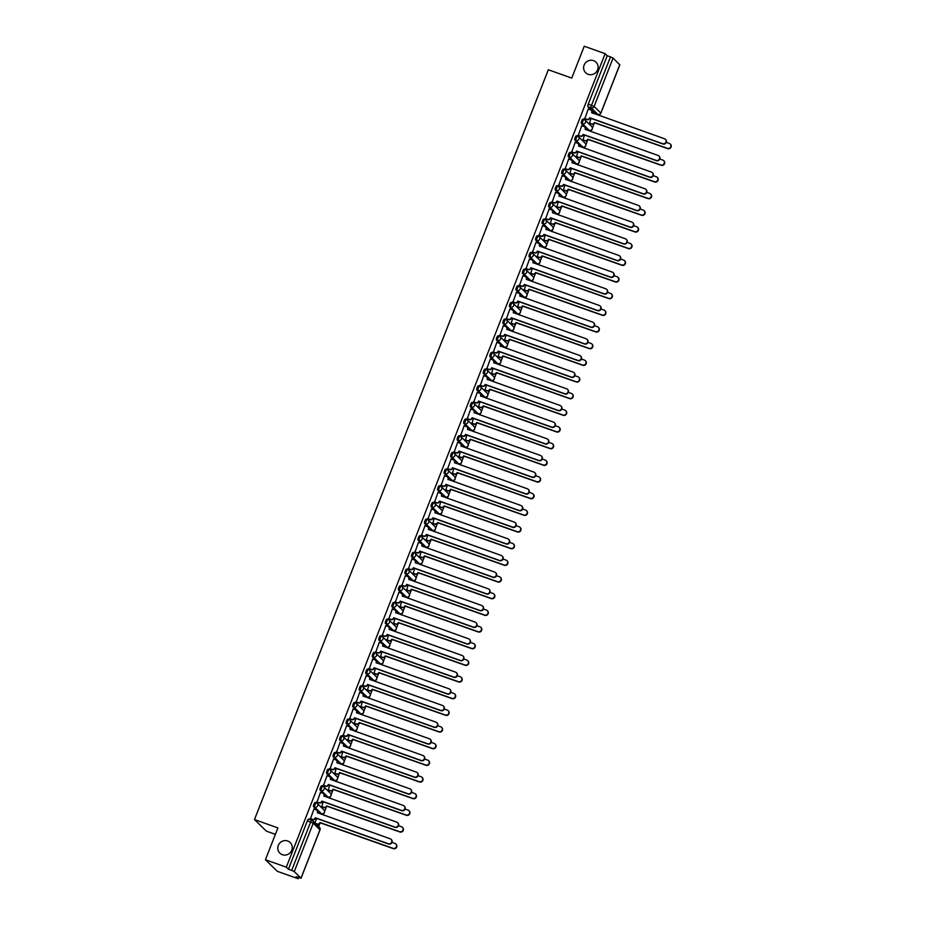 <?xml version="1.0" encoding="UTF-8"?>
<svg xmlns="http://www.w3.org/2000/svg" width="925" height="925" viewBox="0 0 925 925"><rect width="100%" height="100%" fill="white"/><g stroke="black" fill="none" stroke-linecap="round" stroke-linejoin="round"><path stroke-width="1.39" d="M287.721 841.01A7.388 7.076 134.2 0 1 291.063 851.601A7.388 7.076 134.2 0 1 279.882 853.151A7.388 7.076 134.2 0 1 287.721 841.01M593.549 60.645A7.388 7.076 134.2 0 1 596.891 71.225A7.388 7.076 134.2 0 1 585.71 72.786A7.388 7.076 134.2 0 1 593.549 60.645M316.257 802.842L315.24 802.484A2.312 0.613 109.6 0 0 315.182 802.449A2.312 0.613 109.6 0 0 313.922 804.16A2.312 0.613 109.6 0 0 313.563 806.762L314.72 807.167A2.312 0.613 -70.4 0 1 315.078 804.565A2.312 0.613 -70.4 0 1 316.327 802.854A2.312 0.613 -70.4 0 1 316.396 802.9A2.312 2.208 134.2 0 1 317.657 805.779A2.312 2.208 -45.8 0 1 314.72 807.167L321.461 813.722A2.312 2.208 -45.8 0 0 323.9 809.93A2.312 2.312 0 0 1 321.518 813.757A2.312 0.613 -70.4 0 1 321.461 813.722L313.563 806.762M322.79 786.181L321.773 785.822A2.312 0.613 109.6 0 0 321.703 785.776A2.312 0.613 109.6 0 0 320.455 787.487A2.312 0.613 109.6 0 0 320.096 790.089L321.252 790.505A2.312 0.613 -70.4 0 1 321.611 787.903A2.312 0.613 -70.4 0 1 322.86 786.192A2.312 0.613 -70.4 0 1 322.929 786.227A2.312 2.208 134.2 0 1 324.189 789.118A2.312 2.208 -45.8 0 1 321.252 790.505L327.982 797.049A2.312 2.208 -45.8 0 0 330.433 793.257A2.312 2.312 0 0 1 328.051 797.096A2.312 0.613 -70.4 0 1 327.982 797.049L320.096 790.089M329.323 769.507L328.306 769.149A2.312 0.613 109.6 0 0 328.236 769.114A2.312 0.613 109.6 0 0 326.988 770.826A2.312 0.613 109.6 0 0 326.629 773.427L327.785 773.832A2.312 0.613 -70.4 0 1 328.144 771.23A2.312 0.613 -70.4 0 1 329.392 769.519A2.312 0.613 -70.4 0 1 329.462 769.565A2.312 2.208 134.2 0 1 330.722 772.444A2.312 2.208 -45.8 0 1 327.785 773.832L334.515 780.388A2.312 2.208 -45.8 0 0 336.966 776.595A2.312 2.312 0 0 1 334.584 780.423A2.312 0.613 -70.4 0 1 334.515 780.388L326.629 773.427M335.856 752.846L334.838 752.487A2.312 0.613 109.6 0 0 334.769 752.441A2.312 0.613 109.6 0 0 333.52 754.153A2.312 0.613 109.6 0 0 333.162 756.754L334.318 757.17A2.312 0.613 -70.4 0 1 334.677 754.569A2.312 0.613 -70.4 0 1 335.925 752.857A2.312 0.613 -70.4 0 1 335.995 752.892A2.312 2.208 134.2 0 1 337.255 755.783A2.312 2.208 -45.8 0 1 334.318 757.17L341.047 763.715A2.312 2.208 -45.8 0 0 343.499 759.922A2.312 2.312 0 0 1 341.117 763.761A2.312 0.613 -70.4 0 1 341.047 763.715L333.162 756.754M342.389 736.173L341.371 735.814A2.312 0.613 109.6 0 0 341.302 735.78A2.312 0.613 109.6 0 0 340.053 737.491A2.312 0.613 109.6 0 0 339.695 740.093L340.851 740.497A2.312 0.613 -70.4 0 1 341.209 737.896A2.312 0.613 -70.4 0 1 342.458 736.184A2.312 0.613 -70.4 0 1 342.528 736.231A2.312 2.208 134.2 0 1 343.788 739.11A2.312 2.208 -45.8 0 1 340.851 740.497L347.58 747.053A2.312 2.208 -45.8 0 0 350.032 743.261A2.312 2.312 0 0 1 347.65 747.088A2.312 0.613 -70.4 0 1 347.58 747.053L339.695 740.093M348.922 719.511L347.904 719.153A2.312 0.613 109.6 0 0 347.835 719.107A2.312 0.613 109.6 0 0 346.586 720.818A2.312 0.613 109.6 0 0 346.228 723.419L347.384 723.836A2.312 0.613 -70.4 0 1 347.742 721.234A2.312 0.613 -70.4 0 1 348.991 719.523A2.312 0.613 -70.4 0 1 349.049 719.558A2.312 2.208 134.2 0 1 350.321 722.448A2.312 2.208 -45.8 0 1 347.384 723.836L354.113 730.38A2.312 2.208 -45.8 0 0 356.564 726.587A2.312 2.312 0 0 1 354.183 730.426A2.312 0.613 -70.4 0 1 354.113 730.38L346.228 723.419M355.454 702.838L354.425 702.48A2.312 0.613 109.6 0 0 354.368 702.445A2.312 0.613 109.6 0 0 353.119 704.156A2.312 0.613 109.6 0 0 352.76 706.758L353.917 707.163A2.312 0.613 -70.4 0 1 354.275 704.561A2.312 0.613 -70.4 0 1 355.524 702.85A2.312 0.613 -70.4 0 1 355.582 702.896A2.312 2.208 134.2 0 1 356.853 705.775A2.312 2.208 -45.8 0 1 353.917 707.163L360.646 713.718A2.312 2.208 -45.8 0 0 363.097 709.926A2.312 2.312 0 0 1 360.704 713.753A2.312 0.613 -70.4 0 1 360.646 713.718L352.76 706.758M361.976 686.177L360.958 685.818A2.312 0.613 109.6 0 0 360.9 685.772A2.312 0.613 109.6 0 0 359.652 687.483A2.312 0.613 109.6 0 0 359.293 690.085L360.438 690.501A2.312 0.613 -70.4 0 1 360.808 687.899A2.312 0.613 -70.4 0 1 362.057 686.188A2.312 0.613 -70.4 0 1 362.114 686.223A2.312 2.208 134.2 0 1 363.386 689.113A2.312 2.208 -45.8 0 1 360.438 690.501L367.179 697.045A2.312 2.208 -45.8 0 0 369.63 693.253A2.312 2.312 0 0 1 367.237 697.092A2.312 0.613 -70.4 0 1 367.179 697.045L359.293 690.085M368.508 669.503L367.491 669.145A2.312 0.613 109.6 0 0 367.433 669.11A2.312 0.613 109.6 0 0 366.184 670.822A2.312 0.613 109.6 0 0 365.814 673.423L366.971 673.828A2.312 0.613 -70.4 0 1 367.341 671.226A2.312 0.613 -70.4 0 1 368.589 669.515A2.312 0.613 -70.4 0 1 368.647 669.561A2.312 2.208 134.2 0 1 369.908 672.44A2.312 2.208 -45.8 0 1 366.971 673.828L373.712 680.384A2.312 2.208 -45.8 0 0 376.163 676.591A2.312 2.312 0 0 1 373.769 680.418A2.312 0.613 -70.4 0 1 373.712 680.384L365.814 673.423M375.041 652.842L374.024 652.483A2.312 0.613 109.6 0 0 373.966 652.437A2.312 0.613 109.6 0 0 372.717 654.148A2.312 0.613 109.6 0 0 372.347 656.75L373.503 657.166A2.312 0.613 -70.4 0 1 373.873 654.565A2.312 0.613 -70.4 0 1 375.122 652.853A2.312 0.613 -70.4 0 1 375.18 652.888A2.312 2.208 134.2 0 1 376.44 655.779A2.312 2.208 -45.8 0 1 373.503 657.166L380.244 663.711A2.312 2.208 -45.8 0 0 382.696 659.918A2.312 2.312 0 0 1 380.302 663.757A2.312 0.613 -70.4 0 1 380.244 663.711L372.347 656.75M381.574 636.169L380.557 635.81A2.312 0.613 109.6 0 0 380.499 635.776A2.312 0.613 109.6 0 0 379.25 637.487A2.312 0.613 109.6 0 0 378.88 640.088L380.036 640.493A2.312 0.613 -70.4 0 1 380.395 637.892A2.312 0.613 -70.4 0 1 381.655 636.18A2.312 0.613 -70.4 0 1 381.713 636.227A2.312 2.208 134.2 0 1 382.973 639.106A2.312 2.208 -45.8 0 1 380.036 640.493L386.777 647.049A2.312 2.208 -45.8 0 0 389.217 643.257A2.312 2.312 0 0 1 386.835 647.084A2.312 0.613 -70.4 0 1 386.777 647.049L378.88 640.088M388.107 619.507L387.089 619.149A2.312 0.613 109.6 0 0 387.032 619.103A2.312 0.613 109.6 0 0 385.771 620.814A2.312 0.613 109.6 0 0 385.413 623.415L386.569 623.832A2.312 0.613 -70.4 0 1 386.928 621.23A2.312 0.613 -70.4 0 1 388.188 619.519A2.312 0.613 -70.4 0 1 388.246 619.553A2.312 2.208 134.2 0 1 389.506 622.444A2.312 2.208 -45.8 0 1 386.569 623.832L393.31 630.376A2.312 2.208 -45.8 0 0 395.75 626.583A2.312 2.312 0 0 1 393.368 630.422A2.312 0.613 -70.4 0 1 393.31 630.376L385.413 623.415M394.64 602.834L393.622 602.476A2.312 0.613 109.6 0 0 393.564 602.441A2.312 0.613 109.6 0 0 392.304 604.152A2.312 0.613 109.6 0 0 391.946 606.754L393.102 607.158A2.312 0.613 -70.4 0 1 393.46 604.557A2.312 0.613 -70.4 0 1 394.709 602.846A2.312 0.613 -70.4 0 1 394.778 602.892A2.312 2.208 134.2 0 1 396.039 605.771A2.312 2.208 -45.8 0 1 393.102 607.158L399.843 613.714A2.312 2.208 -45.8 0 0 402.283 609.922A2.312 2.312 0 0 1 399.901 613.749A2.312 0.613 -70.4 0 1 399.843 613.714L391.946 606.754M401.172 586.173L400.155 585.814A2.312 0.613 109.6 0 0 400.086 585.768A2.312 0.613 109.6 0 0 398.837 587.479A2.312 0.613 109.6 0 0 398.478 590.081L399.635 590.497A2.312 0.613 -70.4 0 1 399.993 587.895A2.312 0.613 -70.4 0 1 401.242 586.184A2.312 0.613 -70.4 0 1 401.311 586.219A2.312 2.208 134.2 0 1 402.572 589.109A2.312 2.208 -45.8 0 1 399.635 590.497L406.364 597.041A2.312 2.208 -45.8 0 0 408.815 593.249A2.312 2.312 0 0 1 406.433 597.087A2.312 0.613 -70.4 0 1 406.364 597.041L398.478 590.081M407.705 569.499L406.688 569.141A2.312 0.613 109.6 0 0 406.618 569.106A2.312 0.613 109.6 0 0 405.37 570.817A2.312 0.613 109.6 0 0 405.011 573.419L406.167 573.824A2.312 0.613 -70.4 0 1 406.526 571.222A2.312 0.613 -70.4 0 1 407.775 569.511A2.312 0.613 -70.4 0 1 407.844 569.557A2.312 2.208 134.2 0 1 409.104 572.436A2.312 2.208 -45.8 0 1 406.167 573.824L412.897 580.38A2.312 2.208 -45.8 0 0 415.348 576.587A2.312 2.312 0 0 1 412.966 580.414A2.312 0.613 -70.4 0 1 412.897 580.38L405.011 573.419M414.238 552.838L413.221 552.479A2.312 0.613 109.6 0 0 413.151 552.433A2.312 0.613 109.6 0 0 411.903 554.144A2.312 0.613 109.6 0 0 411.544 556.746L412.7 557.162A2.312 0.613 -70.4 0 1 413.059 554.561A2.312 0.613 -70.4 0 1 414.308 552.849A2.312 0.613 -70.4 0 1 414.377 552.884A2.312 2.208 134.2 0 1 415.637 555.775A2.312 2.208 -45.8 0 1 412.7 557.162L419.43 563.707A2.312 2.208 -45.8 0 0 421.881 559.914A2.312 2.312 0 0 1 419.499 563.753A2.312 0.613 -70.4 0 1 419.43 563.707L411.544 556.746M420.771 536.165L419.753 535.806A2.312 0.613 109.6 0 0 419.684 535.772A2.312 0.613 109.6 0 0 418.435 537.483A2.312 0.613 109.6 0 0 418.077 540.084L419.233 540.489A2.312 0.613 -70.4 0 1 419.592 537.887A2.312 0.613 -70.4 0 1 420.84 536.176A2.312 0.613 -70.4 0 1 420.91 536.222A2.312 2.208 134.2 0 1 422.17 539.102A2.312 2.208 -45.8 0 1 419.233 540.489L425.962 547.045A2.312 2.208 -45.8 0 0 428.414 543.252A2.312 2.312 0 0 1 426.032 547.08A2.312 0.613 -70.4 0 1 425.962 547.045L418.077 540.084M427.304 519.503L426.286 519.145A2.312 0.613 109.6 0 0 426.217 519.098A2.312 0.613 109.6 0 0 424.968 520.81A2.312 0.613 109.6 0 0 424.61 523.411L425.766 523.827A2.312 0.613 -70.4 0 1 426.124 521.226A2.312 0.613 -70.4 0 1 427.373 519.515A2.312 0.613 -70.4 0 1 427.431 519.549A2.312 2.208 134.2 0 1 428.703 522.44A2.312 2.208 -45.8 0 1 425.766 523.827L432.495 530.372A2.312 2.208 -45.8 0 0 434.947 526.579A2.312 2.312 0 0 1 432.565 530.418A2.312 0.613 -70.4 0 1 432.495 530.372L424.61 523.411M433.837 502.83L432.808 502.472A2.312 0.613 109.6 0 0 432.75 502.437A2.312 0.613 109.6 0 0 431.501 504.148A2.312 0.613 109.6 0 0 431.142 506.75L432.299 507.154A2.312 0.613 -70.4 0 1 432.657 504.553A2.312 0.613 -70.4 0 1 433.906 502.842A2.312 0.613 -70.4 0 1 433.964 502.888A2.312 2.208 134.2 0 1 435.236 505.767A2.312 2.208 -45.8 0 1 432.299 507.154L439.028 513.71A2.312 2.208 -45.8 0 0 441.479 509.918A2.312 2.312 0 0 1 439.086 513.745A2.312 0.613 -70.4 0 1 439.028 513.71L431.142 506.75M440.358 486.168L439.34 485.81A2.312 0.613 109.6 0 0 439.283 485.764A2.312 0.613 109.6 0 0 438.034 487.475A2.312 0.613 109.6 0 0 437.675 490.077L438.82 490.493A2.312 0.613 -70.4 0 1 439.19 487.891A2.312 0.613 -70.4 0 1 440.439 486.18A2.312 0.613 -70.4 0 1 440.497 486.215A2.312 2.208 134.2 0 1 441.768 489.105A2.312 2.208 -45.8 0 1 438.82 490.493L445.561 497.037A2.312 2.208 -45.8 0 0 448.012 493.245A2.312 2.312 0 0 1 445.619 497.083A2.312 0.613 -70.4 0 1 445.561 497.037L437.675 490.077M446.891 469.495L445.873 469.137A2.312 0.613 109.6 0 0 445.815 469.102A2.312 0.613 109.6 0 0 444.567 470.813A2.312 0.613 109.6 0 0 444.197 473.415L445.353 473.82A2.312 0.613 -70.4 0 1 445.723 471.218A2.312 0.613 -70.4 0 1 446.972 469.507A2.312 0.613 -70.4 0 1 447.029 469.553A2.312 2.208 134.2 0 1 448.29 472.432A2.312 2.208 -45.8 0 1 445.353 473.82L452.094 480.376A2.312 2.208 -45.8 0 0 454.545 476.583A2.312 2.312 0 0 1 452.152 480.41A2.312 0.613 -70.4 0 1 452.094 480.376L444.197 473.415M453.423 452.834L452.406 452.475A2.312 0.613 109.6 0 0 452.348 452.429A2.312 0.613 109.6 0 0 451.099 454.14A2.312 0.613 109.6 0 0 450.729 456.742L451.886 457.158A2.312 0.613 -70.4 0 1 452.256 454.557A2.312 0.613 -70.4 0 1 453.504 452.845A2.312 0.613 -70.4 0 1 453.562 452.88A2.312 2.208 134.2 0 1 454.822 455.771A2.312 2.208 -45.8 0 1 451.886 457.158L458.627 463.703A2.312 2.208 -45.8 0 0 461.078 459.91A2.312 2.312 0 0 1 458.684 463.749A2.312 0.613 -70.4 0 1 458.627 463.703L450.729 456.742M459.956 436.161L458.939 435.802A2.312 0.613 109.6 0 0 458.881 435.767A2.312 0.613 109.6 0 0 457.632 437.479A2.312 0.613 109.6 0 0 457.262 440.08L458.418 440.485A2.312 0.613 -70.4 0 1 458.777 437.883A2.312 0.613 -70.4 0 1 460.037 436.172A2.312 0.613 -70.4 0 1 460.095 436.218A2.312 2.208 134.2 0 1 461.355 439.097A2.312 2.208 -45.8 0 1 458.418 440.485L465.159 447.041A2.312 2.208 -45.8 0 0 467.599 443.248A2.312 2.312 0 0 1 465.217 447.076A2.312 0.613 -70.4 0 1 465.159 447.041L457.262 440.08M466.489 419.499L465.472 419.141A2.312 0.613 109.6 0 0 465.414 419.094A2.312 0.613 109.6 0 0 464.153 420.806A2.312 0.613 109.6 0 0 463.795 423.407L464.951 423.823A2.312 0.613 -70.4 0 1 465.31 421.222A2.312 0.613 -70.4 0 1 466.57 419.511A2.312 0.613 -70.4 0 1 466.628 419.545A2.312 2.208 134.2 0 1 467.888 422.436A2.312 2.208 -45.8 0 1 464.951 423.823L471.692 430.368A2.312 2.208 -45.8 0 0 474.132 426.575A2.312 2.312 0 0 1 471.75 430.414A2.312 0.613 -70.4 0 1 471.692 430.368L463.795 423.407M473.022 402.826L472.004 402.467A2.312 0.613 109.6 0 0 471.947 402.433A2.312 0.613 109.6 0 0 470.686 404.144A2.312 0.613 109.6 0 0 470.328 406.746L471.484 407.15A2.312 0.613 -70.4 0 1 471.842 404.549A2.312 0.613 -70.4 0 1 473.091 402.837A2.312 0.613 -70.4 0 1 473.161 402.884A2.312 2.208 134.2 0 1 474.421 405.763A2.312 2.208 -45.8 0 1 471.484 407.15L478.225 413.706A2.312 2.208 -45.8 0 0 480.665 409.914A2.312 2.312 0 0 1 478.283 413.741A2.312 0.613 -70.4 0 1 478.225 413.706L470.328 406.746M479.555 386.164L478.537 385.806A2.312 0.613 109.6 0 0 478.468 385.76A2.312 0.613 109.6 0 0 477.219 387.471A2.312 0.613 109.6 0 0 476.861 390.072L478.017 390.489A2.312 0.613 -70.4 0 1 478.375 387.887A2.312 0.613 -70.4 0 1 479.624 386.176A2.312 0.613 -70.4 0 1 479.693 386.211A2.312 2.208 134.2 0 1 480.954 389.101A2.312 2.208 -45.8 0 1 478.017 390.489L484.746 397.033A2.312 2.208 -45.8 0 0 487.197 393.241A2.312 2.312 0 0 1 484.816 397.079A2.312 0.613 -70.4 0 1 484.746 397.033L476.861 390.072M486.087 369.491L485.07 369.133A2.312 0.613 109.6 0 0 485.001 369.098A2.312 0.613 109.6 0 0 483.752 370.809A2.312 0.613 109.6 0 0 483.393 373.411L484.55 373.816A2.312 0.613 -70.4 0 1 484.908 371.214A2.312 0.613 -70.4 0 1 486.157 369.503A2.312 0.613 -70.4 0 1 486.226 369.549A2.312 2.208 134.2 0 1 487.487 372.428A2.312 2.208 -45.8 0 1 484.55 373.816L491.279 380.372A2.312 2.208 -45.8 0 0 493.73 376.579A2.312 2.312 0 0 1 491.348 380.406A2.312 0.613 -70.4 0 1 491.279 380.372L483.393 373.411M492.62 352.83L491.603 352.471A2.312 0.613 109.6 0 0 491.533 352.425A2.312 0.613 109.6 0 0 490.285 354.136A2.312 0.613 109.6 0 0 489.926 356.738L491.083 357.154A2.312 0.613 -70.4 0 1 491.441 354.553A2.312 0.613 -70.4 0 1 492.69 352.841A2.312 0.613 -70.4 0 1 492.759 352.876A2.312 2.208 134.2 0 1 494.019 355.767A2.312 2.208 -45.8 0 1 491.083 357.154L497.812 363.698A2.312 2.208 -45.8 0 0 500.263 359.906A2.312 2.312 0 0 1 497.881 363.745A2.312 0.613 -70.4 0 1 497.812 363.698L489.926 356.738M499.153 336.157L498.136 335.798A2.312 0.613 109.6 0 0 498.066 335.763A2.312 0.613 109.6 0 0 496.817 337.475A2.312 0.613 109.6 0 0 496.459 340.076L497.615 340.481A2.312 0.613 -70.4 0 1 497.974 337.879A2.312 0.613 -70.4 0 1 499.222 336.168A2.312 0.613 -70.4 0 1 499.292 336.214A2.312 2.208 134.2 0 1 500.552 339.093A2.312 2.208 -45.8 0 1 497.615 340.481L504.345 347.037A2.312 2.208 -45.8 0 0 506.796 343.244A2.312 2.312 0 0 1 504.414 347.072A2.312 0.613 -70.4 0 1 504.345 347.037L496.459 340.076M505.686 319.495L504.668 319.137A2.312 0.613 109.6 0 0 504.599 319.09A2.312 0.613 109.6 0 0 503.35 320.802A2.312 0.613 109.6 0 0 502.992 323.403L504.148 323.819A2.312 0.613 -70.4 0 1 504.507 321.218A2.312 0.613 -70.4 0 1 505.755 319.507A2.312 0.613 -70.4 0 1 505.813 319.541A2.312 2.208 134.2 0 1 507.085 322.432A2.312 2.208 -45.8 0 1 504.148 323.819L510.877 330.364A2.312 2.208 -45.8 0 0 513.329 326.571A2.312 2.312 0 0 1 510.947 330.41A2.312 0.613 -70.4 0 1 510.877 330.364L502.992 323.403M512.219 302.822L511.19 302.463A2.312 0.613 109.6 0 0 511.132 302.429A2.312 0.613 109.6 0 0 509.883 304.14A2.312 0.613 109.6 0 0 509.525 306.742L510.681 307.146A2.312 0.613 -70.4 0 1 511.039 304.545A2.312 0.613 -70.4 0 1 512.288 302.833A2.312 0.613 -70.4 0 1 512.346 302.88A2.312 2.208 134.2 0 1 513.618 305.759A2.312 2.208 -45.8 0 1 510.681 307.146L517.41 313.702A2.312 2.208 -45.8 0 0 519.862 309.91A2.312 2.312 0 0 1 517.468 313.737A2.312 0.613 -70.4 0 1 517.41 313.702L509.525 306.742M518.74 286.16L517.722 285.802A2.312 0.613 109.6 0 0 517.665 285.756A2.312 0.613 109.6 0 0 516.416 287.467A2.312 0.613 109.6 0 0 516.058 290.068L517.202 290.485A2.312 0.613 -70.4 0 1 517.572 287.883A2.312 0.613 -70.4 0 1 518.821 286.172A2.312 0.613 -70.4 0 1 518.879 286.207A2.312 2.208 134.2 0 1 520.151 289.097A2.312 2.208 -45.8 0 1 517.202 290.485L523.943 297.029A2.312 2.208 -45.8 0 0 526.394 293.237A2.312 2.312 0 0 1 524.001 297.075A2.312 0.613 -70.4 0 1 523.943 297.029L516.058 290.068M525.273 269.487L524.255 269.129A2.312 0.613 109.6 0 0 524.197 269.094A2.312 0.613 109.6 0 0 522.949 270.805A2.312 0.613 109.6 0 0 522.579 273.407L523.735 273.812A2.312 0.613 -70.4 0 1 524.105 271.21A2.312 0.613 -70.4 0 1 525.354 269.499A2.312 0.613 -70.4 0 1 525.412 269.545A2.312 2.208 134.2 0 1 526.672 272.424A2.312 2.208 -45.8 0 1 523.735 273.812L530.476 280.368A2.312 2.208 -45.8 0 0 532.927 276.575A2.312 2.312 0 0 1 530.534 280.402A2.312 0.613 -70.4 0 1 530.476 280.368L522.579 273.407M531.806 252.826L530.788 252.467A2.312 0.613 109.6 0 0 530.73 252.421A2.312 0.613 109.6 0 0 529.482 254.132A2.312 0.613 109.6 0 0 529.112 256.734L530.268 257.15A2.312 0.613 -70.4 0 1 530.638 254.548A2.312 0.613 -70.4 0 1 531.887 252.837A2.312 0.613 -70.4 0 1 531.944 252.872A2.312 2.208 134.2 0 1 533.205 255.762A2.312 2.208 -45.8 0 1 530.268 257.15L537.009 263.694A2.312 2.208 -45.8 0 0 539.46 259.902A2.312 2.312 0 0 1 537.067 263.741A2.312 0.613 -70.4 0 1 537.009 263.694L529.112 256.734M538.338 236.164L537.321 235.794A2.312 0.613 109.6 0 0 537.263 235.759A2.312 0.613 109.6 0 0 536.014 237.471A2.312 0.613 109.6 0 0 535.644 240.072L536.801 240.477A2.312 0.613 -70.4 0 1 537.159 237.875A2.312 0.613 -70.4 0 1 538.419 236.164A2.312 0.613 -70.4 0 1 538.477 236.21A2.312 2.208 134.2 0 1 539.738 239.089A2.312 2.208 -45.8 0 1 536.801 240.477L543.542 247.033A2.312 2.208 -45.8 0 0 545.981 243.24A2.312 2.312 0 0 1 543.599 247.067A2.312 0.613 -70.4 0 1 543.542 247.033L535.644 240.072M544.871 219.491L543.854 219.133A2.312 0.613 109.6 0 0 543.796 219.086A2.312 0.613 109.6 0 0 542.536 220.798A2.312 0.613 109.6 0 0 542.177 223.399L543.333 223.815A2.312 0.613 -70.4 0 1 543.692 221.214A2.312 0.613 -70.4 0 1 544.952 219.502A2.312 0.613 -70.4 0 1 545.01 219.537A2.312 2.208 134.2 0 1 546.27 222.428A2.312 2.208 -45.8 0 1 543.333 223.815L550.074 230.36A2.312 2.208 -45.8 0 0 552.514 226.567A2.312 2.312 0 0 1 550.132 230.406A2.312 0.613 -70.4 0 1 550.074 230.36L542.177 223.399M551.404 202.829L550.387 202.459A2.312 0.613 109.6 0 0 550.329 202.425A2.312 0.613 109.6 0 0 549.068 204.136A2.312 0.613 109.6 0 0 548.71 206.738L549.866 207.142A2.312 0.613 -70.4 0 1 550.225 204.541A2.312 0.613 -70.4 0 1 551.473 202.829A2.312 0.613 -70.4 0 1 551.543 202.876A2.312 2.208 134.2 0 1 552.803 205.755A2.312 2.208 -45.8 0 1 549.866 207.142L556.607 213.698A2.312 2.208 -45.8 0 0 559.047 209.906A2.312 2.312 0 0 1 556.665 213.733A2.312 0.613 -70.4 0 1 556.607 213.698L548.71 206.738M557.937 186.156L556.919 185.798A2.312 0.613 109.6 0 0 556.85 185.752A2.312 0.613 109.6 0 0 555.601 187.463A2.312 0.613 109.6 0 0 555.243 190.064L556.399 190.481A2.312 0.613 -70.4 0 1 556.757 187.879A2.312 0.613 -70.4 0 1 558.006 186.168A2.312 0.613 -70.4 0 1 558.076 186.202A2.312 2.208 134.2 0 1 559.336 189.093A2.312 2.208 -45.8 0 1 556.399 190.481L563.128 197.025A2.312 2.208 -45.8 0 0 565.58 193.233A2.312 2.312 0 0 1 563.198 197.071A2.312 0.613 -70.4 0 1 563.128 197.025L555.243 190.064M564.47 169.495L563.452 169.125A2.312 0.613 109.6 0 0 563.383 169.09A2.312 0.613 109.6 0 0 562.134 170.801A2.312 0.613 109.6 0 0 561.776 173.403L562.932 173.808A2.312 0.613 -70.4 0 1 563.29 171.218A2.312 0.613 -70.4 0 1 564.539 169.495A2.312 0.613 -70.4 0 1 564.608 169.541A2.312 2.208 134.2 0 1 565.869 172.42A2.312 2.208 -45.8 0 1 562.932 173.808L569.661 180.363A2.312 2.208 -45.8 0 0 572.113 176.571A2.312 2.312 0 0 1 569.731 180.398A2.312 0.613 -70.4 0 1 569.661 180.363L561.776 173.403M571.002 152.822L569.985 152.463A2.312 0.613 109.6 0 0 569.916 152.417A2.312 0.613 109.6 0 0 568.667 154.128A2.312 0.613 109.6 0 0 568.308 156.73L569.465 157.146A2.312 0.613 -70.4 0 1 569.823 154.544A2.312 0.613 -70.4 0 1 571.072 152.833A2.312 0.613 -70.4 0 1 571.141 152.868A2.312 2.208 134.2 0 1 572.402 155.758A2.312 2.208 -45.8 0 1 569.465 157.146L576.194 163.69A2.312 2.208 -45.8 0 0 578.645 159.898A2.312 2.312 0 0 1 576.263 163.737A2.312 0.613 -70.4 0 1 576.194 163.69L568.308 156.73M577.535 136.16L576.518 135.79A2.312 0.613 109.6 0 0 576.448 135.755A2.312 0.613 109.6 0 0 575.2 137.467A2.312 0.613 109.6 0 0 574.841 140.068L575.998 140.473A2.312 0.613 -70.4 0 1 576.356 137.883A2.312 0.613 -70.4 0 1 577.605 136.16A2.312 0.613 -70.4 0 1 577.674 136.206A2.312 2.208 134.2 0 1 578.934 139.085A2.312 2.208 -45.8 0 1 575.998 140.473L582.727 147.029A2.312 2.208 -45.8 0 0 585.178 143.236A2.312 2.312 0 0 1 582.796 147.063A2.312 0.613 -70.4 0 1 582.727 147.029L574.841 140.068M584.068 119.487L583.051 119.128A2.312 0.613 109.6 0 0 582.981 119.082A2.312 0.613 109.6 0 0 581.732 120.793A2.312 0.613 109.6 0 0 581.374 123.395L582.53 123.811A2.312 0.613 -70.4 0 1 582.889 121.21A2.312 0.613 -70.4 0 1 584.137 119.498A2.312 0.613 -70.4 0 1 584.195 119.533A2.312 2.208 134.2 0 1 585.467 122.424A2.312 2.208 -45.8 0 1 582.53 123.811L589.26 130.356A2.312 2.208 -45.8 0 0 591.711 126.563A2.312 2.312 0 0 1 589.329 130.402A2.312 0.613 -70.4 0 1 589.26 130.356L581.374 123.395M265.429 859.741L277.905 827.91L254.479 819.573L548.328 69.757L571.754 78.093L584.23 46.25L605.123 53.685L286.322 867.176L265.429 859.741L277.327 871.315L298.22 878.75L298.671 877.605M318.674 826.568L319.83 823.62M323.218 814.971L323.889 813.26M324.594 811.445L326.363 806.947M329.751 798.298L330.422 796.587M331.127 794.772L332.884 790.285M336.284 781.637L336.954 779.925M337.66 778.11L339.417 773.612M342.817 764.963L343.487 763.252M344.192 761.437L345.95 756.951M349.349 748.302L350.02 746.591M350.725 744.775L352.483 740.278M355.871 731.629L356.541 729.918M357.258 728.102L359.016 723.616M362.403 714.967L363.074 713.256M363.791 711.441L365.548 706.943M368.936 698.294L369.607 696.583M370.324 694.768L372.081 690.281M375.469 681.632L376.14 679.921M376.857 678.106L378.614 673.608M382.002 664.959L382.672 663.248M383.389 661.433L385.147 656.947M388.535 648.298L389.205 646.587M389.922 644.771L391.68 640.273M395.067 631.625L395.738 629.913M396.443 628.098L398.212 623.612M401.6 614.963L402.271 613.252M402.976 611.437L404.745 606.939M408.133 598.29L408.804 596.579M409.509 594.763L411.267 590.277M414.666 581.628L415.337 579.917M416.042 578.102L417.799 573.604M421.199 564.955L421.869 563.244M422.575 561.429L424.332 556.942M427.732 548.294L428.402 546.582M429.108 544.767L430.865 540.269M434.253 531.621L434.923 529.909M435.64 528.094L437.398 523.608M440.786 514.959L441.456 513.248M442.173 511.433L443.931 506.935M447.318 498.286L447.989 496.575M448.706 494.759L450.463 490.273M453.851 481.624L454.522 479.913M455.239 478.098L456.996 473.6M460.384 464.951L461.055 463.24M461.772 461.425L463.529 456.938M466.917 448.29L467.587 446.578M468.304 444.763L470.062 440.265M473.45 431.617L474.12 429.905M474.826 428.09L476.595 423.604M479.983 414.955L480.653 413.244M481.358 411.428L483.127 406.931M486.515 398.282L487.186 396.571M487.891 394.755L489.649 390.269M493.048 381.62L493.719 379.909M494.424 378.094L496.182 373.596M499.581 364.947L500.252 363.236M500.957 361.421L502.714 356.934M506.114 348.286L506.784 346.574M507.49 344.759L509.247 340.261M512.635 331.613L513.306 329.901M514.023 328.086L515.78 323.6M519.168 314.951L519.838 313.24M520.555 311.424L522.313 306.927M525.701 298.278L526.371 296.567M527.088 294.751L528.846 290.265M532.233 281.616L532.904 279.905M533.621 278.09L535.378 273.592M538.766 264.943L539.437 263.232M540.154 261.417L541.911 256.93M545.299 248.282L545.97 246.57M546.687 244.755L548.444 240.257M551.832 231.608L552.502 229.897M553.208 228.082L554.977 223.596M558.365 214.947L559.035 213.236M559.741 211.42L561.51 206.923M564.898 198.274L565.568 196.562M566.273 194.747L568.031 190.261M571.43 181.612L572.101 179.901M572.806 178.086L574.564 173.588M577.963 164.939L578.634 163.228M579.339 161.412L581.097 156.926M584.496 148.278L585.167 146.566M585.872 144.751L587.629 140.253M591.017 131.604L591.688 129.893M592.405 128.078L594.162 123.592M275.373 834.35L266.388 831.147L254.479 819.573M298.22 878.75L296.116 876.703L300.995 878.149L294.254 871.593L291.687 870.379L310.65 821.99A2.312 0.613 -70.4 0 1 311.898 820.267A2.312 0.613 -70.4 0 1 311.968 820.313A2.312 2.208 -45.8 0 1 312.743 820.787A2.312 2.312 0 0 0 311.898 820.267L308.649 819.111A2.312 0.613 -70.4 0 1 308.707 819.157L311.829 820.267M286.322 867.176L288.427 869.222L291.687 870.379M594.775 113.336A2.312 0.613 -70.4 0 1 594.706 113.324A2.312 0.613 -70.4 0 1 594.636 113.278L587.907 106.733L591.156 107.89A2.312 0.613 -70.4 0 1 591.514 105.288L610.488 56.888L613.067 58.102L619.75 64.785M610.488 56.888L607.228 55.731L605.123 53.685M588.288 109.023L584.785 118.805M591.017 118.4L589.537 123.43M581.756 125.696L578.252 135.466M584.484 135.073L583.004 140.103M575.223 142.358L571.719 152.139M577.952 151.735L576.483 156.764M568.69 159.031L565.187 168.801M571.419 168.408L569.95 173.438M562.157 175.692L558.654 185.474M564.886 185.069L563.418 190.099M555.636 192.365L552.121 202.136M558.365 201.742L556.885 206.772M549.103 209.027L545.588 218.809M551.832 218.404L550.352 223.434M542.57 225.7L539.055 235.47M545.299 235.077L543.819 240.107M536.038 242.362L532.523 252.143M538.766 251.739L537.286 256.768M529.505 259.035L525.99 268.805M532.233 268.412L530.753 273.442M522.972 275.696L519.468 285.478M525.701 285.073L524.221 290.103M516.439 292.369L512.936 302.14M519.168 301.747L517.688 306.776M509.906 309.031L506.403 318.813M512.635 318.408L511.155 323.438M503.373 325.704L499.87 335.474M506.102 335.081L504.622 340.111M496.841 342.366L493.337 352.147M499.569 351.743L498.101 356.772M490.308 359.039L486.804 368.809M493.037 368.416L491.568 373.446M483.775 375.7L480.272 385.482M486.504 385.078L485.035 390.107M477.254 392.373L473.739 402.144M479.983 401.751L478.502 406.78M470.721 409.035L467.206 418.817M473.45 418.412L471.97 423.442M464.188 425.708L460.673 435.478M466.917 435.085L465.437 440.115M457.655 442.37L454.14 452.152M460.384 451.747L458.904 456.777M451.123 459.043L447.608 468.813M453.851 468.42L452.371 473.45M444.59 475.704L441.086 485.486M447.318 485.082L445.838 490.111M438.057 492.377L434.553 502.148M440.786 501.755L439.306 506.784M431.524 509.039L428.021 518.821M434.253 518.416L432.773 523.446M424.991 525.712L421.488 535.482M427.72 535.089L426.24 540.119M418.458 542.374L414.955 552.156M421.187 551.751L419.719 556.781M411.926 559.047L408.422 568.817M414.654 568.424L413.186 573.454M405.393 575.708L401.889 585.49M408.122 585.086L406.653 590.115M398.872 592.382L395.357 602.152M401.6 601.759L400.12 606.788M392.339 609.043L388.824 618.825M395.067 618.42L393.587 623.45M385.806 625.716L382.291 635.487M388.535 635.093L387.055 640.123M379.273 642.378L375.758 652.16M382.002 651.755L380.522 656.785M372.74 659.051L369.225 668.821M375.469 668.428L373.989 673.458M366.208 675.712L362.704 685.494M368.936 685.09L367.456 690.119M359.675 692.386L356.171 702.156M362.403 701.763L360.923 706.793M353.142 709.047L349.638 718.829M355.871 718.424L354.391 723.454M346.609 725.72L343.106 735.491M349.338 735.097L347.858 740.127M340.076 742.382L336.573 752.164M342.805 751.759L341.337 756.789M333.543 759.055L330.04 768.825M336.272 768.432L334.804 773.462M327.011 775.717L323.507 785.498M329.739 785.094L328.271 790.123M320.489 792.39L316.974 802.16M323.218 801.767L321.738 806.797M313.957 809.051L310.442 818.833M288.427 869.222L307.389 820.822A2.312 0.613 -70.4 0 1 308.649 819.111M607.228 55.731L588.265 104.132A2.312 0.613 109.6 0 0 587.907 106.733M316.685 818.428L314.928 822.915M584.415 118.481L586.647 119.279A2.312 2.208 -45.8 0 0 589.583 117.891L589.896 118.192A2.312 2.208 134.2 0 1 586.959 119.579L584.635 118.747M591.295 110.41A2.312 2.208 134.2 0 1 591.954 112.943L591.642 112.653A2.312 2.208 -45.8 0 0 590.381 109.763L588.138 108.977M665.595 139.49A2.659 2.544 134.2 0 1 662.936 143.988L589.953 118.03M589.653 117.729L662.635 143.687A2.659 2.544 -45.8 0 0 665.445 139.328A2.659 2.544 -45.8 0 0 664.555 138.773L591.642 112.653M589.179 123.118L591.41 123.904A2.312 2.208 -45.8 0 0 594.347 122.516L667.388 148.324A2.659 2.544 -45.8 0 0 670.209 143.953A2.659 2.544 -45.8 0 0 669.318 143.41L666.335 142.346M670.359 144.115A2.659 2.544 134.2 0 1 667.7 148.624L594.659 122.817A2.312 2.208 134.2 0 1 591.722 124.204L591.41 123.904M589.398 123.383L591.722 124.204M577.882 135.154L580.114 135.94A2.312 2.208 -45.8 0 0 583.051 134.553L583.363 134.853A2.312 2.208 134.2 0 1 580.426 136.241L578.102 135.42M584.762 127.072A2.312 2.208 134.2 0 1 585.421 129.616L585.109 129.315A2.312 2.208 -45.8 0 0 583.848 126.436L581.605 125.638M659.062 156.152A2.659 2.544 134.2 0 1 656.403 160.661L583.432 134.692M583.12 134.391L656.103 160.36A2.659 2.544 -45.8 0 0 658.912 155.99A2.659 2.544 -45.8 0 0 658.022 155.446L585.109 129.315M571.349 151.816L573.581 152.613A2.312 2.208 -45.8 0 0 576.518 151.226L576.83 151.527A2.312 2.208 134.2 0 1 573.893 152.914L571.569 152.082M578.229 143.745A2.312 2.208 134.2 0 1 578.888 146.277L578.576 145.988A2.312 2.208 -45.8 0 0 577.316 143.097L575.072 142.311M652.53 172.825A2.659 2.544 134.2 0 1 649.882 177.323L576.899 151.365M576.587 151.064L649.57 177.022A2.659 2.544 -45.8 0 0 652.379 172.663A2.659 2.544 -45.8 0 0 651.489 172.108L578.576 145.988M582.646 139.779L584.877 140.577A2.312 2.208 -45.8 0 0 587.814 139.189L660.855 164.985A2.659 2.544 -45.8 0 0 663.676 160.626A2.659 2.544 -45.8 0 0 662.786 160.071L659.803 159.008M663.826 160.777A2.659 2.544 134.2 0 1 661.167 165.286L588.127 139.49A2.312 2.208 134.2 0 1 585.19 140.877L584.877 140.577M582.866 140.045L585.19 140.877M576.113 156.441L578.345 157.238A2.312 2.208 -45.8 0 0 581.282 155.851L654.322 181.658A2.659 2.544 -45.8 0 0 657.143 177.288A2.659 2.544 -45.8 0 0 656.253 176.744L653.27 175.681M657.293 177.45A2.659 2.544 134.2 0 1 654.634 181.959L581.594 156.152A2.312 2.208 134.2 0 1 578.657 157.539L578.345 157.238M576.333 156.718L578.657 157.539M564.817 168.489L567.048 169.275A2.312 2.208 -45.8 0 0 569.997 167.887L570.297 168.188A2.312 2.208 134.2 0 1 567.36 169.576L565.036 168.755M571.696 160.407A2.312 2.208 134.2 0 1 572.355 162.95M645.997 189.486A2.659 2.544 134.2 0 1 643.349 193.996L570.367 168.026M570.054 167.726L643.037 193.695A2.659 2.544 -45.8 0 0 645.847 189.324A2.659 2.544 -45.8 0 0 644.956 188.781L572.043 162.65A2.312 2.208 -45.8 0 0 570.783 159.771L568.551 158.973M558.284 185.15L560.527 185.948A2.312 2.208 -45.8 0 0 563.464 184.561L563.764 184.861A2.312 2.208 134.2 0 1 560.827 186.249L558.503 185.416M565.163 177.08A2.312 2.208 134.2 0 1 565.822 179.612L565.51 179.323A2.312 2.208 -45.8 0 0 564.25 176.432L562.018 175.646M639.464 206.159A2.659 2.544 134.2 0 1 636.816 210.657L563.834 184.699M563.522 184.399L636.504 210.357A2.659 2.544 -45.8 0 0 639.314 205.998A2.659 2.544 -45.8 0 0 638.435 205.442L565.51 179.323M551.751 201.823L553.994 202.61A2.312 2.208 -45.8 0 0 556.931 201.222L557.232 201.523A2.312 2.208 134.2 0 1 554.295 202.91L551.971 202.089M558.642 193.741A2.312 2.208 134.2 0 1 559.29 196.285L558.977 195.984A2.312 2.208 -45.8 0 0 557.717 193.105L555.486 192.308M632.931 222.821A2.659 2.544 134.2 0 1 630.283 227.33L557.301 201.361M556.989 201.06L629.971 227.03A2.659 2.544 -45.8 0 0 632.793 222.659A2.659 2.544 -45.8 0 0 631.902 222.116L558.977 195.984M569.58 173.114L571.812 173.912A2.312 2.208 -45.8 0 0 574.749 172.524L647.789 198.32A2.659 2.544 -45.8 0 0 650.61 193.961A2.659 2.544 -45.8 0 0 649.72 193.406L646.737 192.342M650.761 194.111A2.659 2.544 134.2 0 1 648.101 198.621L575.061 172.825A2.312 2.208 134.2 0 1 572.124 174.212L571.812 173.912M569.8 173.38L572.124 174.212M563.048 189.775L565.279 190.573A2.312 2.208 -45.8 0 0 568.216 189.186L641.268 214.993A2.659 2.544 -45.8 0 0 644.077 210.623A2.659 2.544 -45.8 0 0 643.187 210.079L640.204 209.015M644.228 210.784A2.659 2.544 134.2 0 1 641.568 215.294L568.528 189.486A2.312 2.208 134.2 0 1 565.591 190.874L565.279 190.573M563.267 190.053L565.591 190.874M556.515 206.448L558.746 207.246A2.312 2.208 -45.8 0 0 561.683 205.859L634.735 231.655A2.659 2.544 -45.8 0 0 637.545 227.296A2.659 2.544 -45.8 0 0 636.654 226.741L633.683 225.677M637.695 227.446A2.659 2.544 134.2 0 1 635.036 231.955L561.995 206.159A2.312 2.208 134.2 0 1 559.058 207.547L558.746 207.246M556.734 206.714L559.058 207.547M545.218 218.485L547.461 219.283A2.312 2.208 -45.8 0 0 550.398 217.895L550.71 218.196A2.312 2.208 134.2 0 1 547.762 219.583L545.438 218.751M552.109 210.414A2.312 2.208 134.2 0 1 552.757 212.947L552.445 212.657A2.312 2.208 -45.8 0 0 551.184 209.767L548.953 208.981M626.398 239.494A2.659 2.544 134.2 0 1 623.751 243.992L550.768 218.034M550.456 217.733L623.438 243.691A2.659 2.544 -45.8 0 0 626.26 239.332A2.659 2.544 -45.8 0 0 625.369 238.777L552.445 212.657M549.982 223.11L552.213 223.908A2.312 2.208 -45.8 0 0 555.15 222.52L628.202 248.328A2.659 2.544 -45.8 0 0 631.012 243.957A2.659 2.544 -45.8 0 0 630.122 243.414L627.15 242.35M631.162 244.119A2.659 2.544 134.2 0 1 628.503 248.628L555.462 222.821A2.312 2.208 134.2 0 1 552.526 224.208L552.213 223.908M550.202 223.387L552.526 224.208M538.697 235.158L540.928 235.944A2.312 2.208 -45.8 0 0 543.865 234.557L544.178 234.858A2.312 2.208 134.2 0 1 541.241 236.245L538.905 235.424M545.577 227.076A2.312 2.208 134.2 0 1 546.224 229.62L545.912 229.319A2.312 2.208 -45.8 0 0 544.652 226.44L542.42 225.642M619.866 256.156A2.659 2.544 134.2 0 1 617.218 260.665L544.235 234.696M543.923 234.395L616.906 260.364A2.659 2.544 -45.8 0 0 619.727 255.994A2.659 2.544 -45.8 0 0 618.837 255.45L545.912 229.319M543.449 239.783L545.681 240.581A2.312 2.208 -45.8 0 0 548.618 239.193L621.669 264.989A2.659 2.544 -45.8 0 0 624.479 260.63A2.659 2.544 -45.8 0 0 623.589 260.075L620.617 259.012M624.629 260.781A2.659 2.544 134.2 0 1 621.982 265.29L548.93 239.494A2.312 2.208 134.2 0 1 545.993 240.882L545.681 240.581M543.669 240.049L545.993 240.882M532.164 251.82L534.396 252.617A2.312 2.208 -45.8 0 0 537.332 251.23L537.645 251.531A2.312 2.208 134.2 0 1 534.708 252.918L532.384 252.086M539.044 243.749A2.312 2.208 134.2 0 1 539.691 246.281L539.379 245.992A2.312 2.208 -45.8 0 0 538.119 243.102L535.887 242.315M613.344 272.829A2.659 2.544 134.2 0 1 610.685 277.327L537.702 251.369M537.39 251.068L610.373 277.026A2.659 2.544 -45.8 0 0 613.194 272.667A2.659 2.544 -45.8 0 0 612.304 272.112L539.379 245.992M536.916 256.445L539.159 257.243A2.312 2.208 -45.8 0 0 542.096 255.855L615.137 281.662A2.659 2.544 -45.8 0 0 617.946 277.292A2.659 2.544 -45.8 0 0 617.056 276.748L614.084 275.685M618.097 277.454A2.659 2.544 134.2 0 1 615.449 281.963L542.397 256.156A2.312 2.208 134.2 0 1 539.46 257.543L539.159 257.243M537.136 256.722L539.46 257.543M525.631 268.493L527.863 269.279A2.312 2.208 -45.8 0 0 530.8 267.892L531.112 268.192A2.312 2.208 134.2 0 1 528.175 269.58L525.851 268.759M532.511 260.411A2.312 2.208 134.2 0 1 533.158 262.954L532.846 262.654A2.312 2.208 -45.8 0 0 531.586 259.775L529.354 258.977M606.812 289.49A2.659 2.544 134.2 0 1 604.152 294L531.17 268.03M530.857 267.73L603.84 293.699A2.659 2.544 -45.8 0 0 606.661 289.328A2.659 2.544 -45.8 0 0 605.771 288.785L532.846 262.654M530.383 273.118L532.627 273.916A2.312 2.208 -45.8 0 0 535.563 272.528L608.604 298.324A2.659 2.544 -45.8 0 0 611.413 293.965A2.659 2.544 -45.8 0 0 610.535 293.41L607.552 292.346M611.564 294.115A2.659 2.544 134.2 0 1 608.916 298.625L535.864 272.829A2.312 2.208 134.2 0 1 532.927 274.216L532.627 273.916M530.603 273.384L532.927 274.216M519.098 285.154L521.33 285.952A2.312 2.208 -45.8 0 0 524.267 284.565L524.579 284.865A2.312 2.208 134.2 0 1 521.642 286.253L519.318 285.42M525.978 277.084A2.312 2.208 134.2 0 1 526.637 279.616L526.325 279.327A2.312 2.208 -45.8 0 0 525.053 276.436L522.822 275.65M600.279 306.163A2.659 2.544 134.2 0 1 597.619 310.661L524.637 284.703M524.336 284.403L597.307 310.361A2.659 2.544 -45.8 0 0 600.128 306.002A2.659 2.544 -45.8 0 0 599.238 305.447L526.325 279.327M512.566 301.828L514.797 302.614A2.312 2.208 -45.8 0 0 517.734 301.226L518.046 301.527A2.312 2.208 134.2 0 1 515.109 302.914L512.785 302.093M519.445 293.745A2.312 2.208 134.2 0 1 520.104 296.289L519.792 295.988A2.312 2.208 -45.8 0 0 518.52 293.109L516.289 292.312M593.746 322.825A2.659 2.544 134.2 0 1 591.087 327.334L518.104 301.365M517.803 301.064L590.786 327.034A2.659 2.544 -45.8 0 0 593.596 322.663A2.659 2.544 -45.8 0 0 592.705 322.12L519.792 295.988M506.033 318.489L508.264 319.287A2.312 2.208 -45.8 0 0 511.201 317.899L511.513 318.2A2.312 2.208 134.2 0 1 508.577 319.587L506.252 318.755M512.913 310.418A2.312 2.208 134.2 0 1 513.572 312.951L513.259 312.662A2.312 2.208 -45.8 0 0 511.999 309.771L509.756 308.985M587.213 339.498A2.659 2.544 134.2 0 1 584.554 343.996L511.571 318.038M511.271 317.738L584.253 343.695A2.659 2.544 -45.8 0 0 587.063 339.336A2.659 2.544 -45.8 0 0 586.173 338.781L513.259 312.662M499.5 335.162L501.732 335.948A2.312 2.208 -45.8 0 0 504.668 334.561L504.981 334.862A2.312 2.208 134.2 0 1 502.044 336.249L499.72 335.428M506.38 327.08A2.312 2.208 134.2 0 1 507.039 329.624M580.68 356.16A2.659 2.544 134.2 0 1 578.021 360.669L505.05 334.7M504.738 334.399L577.72 360.368A2.659 2.544 -45.8 0 0 580.53 355.998A2.659 2.544 -45.8 0 0 579.64 355.454L506.727 329.323A2.312 2.208 -45.8 0 0 505.466 326.444L503.223 325.646M492.967 351.824L495.199 352.622A2.312 2.208 -45.8 0 0 498.136 351.234L498.448 351.535A2.312 2.208 134.2 0 1 495.511 352.922L493.187 352.09M499.847 343.753A2.312 2.208 134.2 0 1 500.506 346.285L500.194 345.996A2.312 2.208 -45.8 0 0 498.933 343.106L496.69 342.319M574.148 372.833A2.659 2.544 134.2 0 1 571.5 377.331L498.517 351.373M498.205 351.072L571.188 377.03A2.659 2.544 -45.8 0 0 573.997 372.671A2.659 2.544 -45.8 0 0 573.107 372.116L500.194 345.996M486.434 368.497L488.666 369.283A2.312 2.208 -45.8 0 0 491.614 367.896L491.915 368.196A2.312 2.208 134.2 0 1 488.978 369.584L486.654 368.763M493.314 360.415A2.312 2.208 134.2 0 1 493.973 362.958L493.661 362.658A2.312 2.208 -45.8 0 0 492.401 359.779L490.169 358.981M567.615 389.494A2.659 2.544 134.2 0 1 564.967 394.004L491.984 368.034M491.672 367.734L564.655 393.703A2.659 2.544 -45.8 0 0 567.464 389.333A2.659 2.544 -45.8 0 0 566.574 388.789L493.661 362.658M523.851 289.779L526.094 290.577A2.312 2.208 -45.8 0 0 529.031 289.19L602.071 314.997A2.659 2.544 -45.8 0 0 604.892 310.627A2.659 2.544 -45.8 0 0 604.002 310.083L601.019 309.019M605.031 310.788A2.659 2.544 134.2 0 1 602.383 315.298L529.343 289.49A2.312 2.208 134.2 0 1 526.394 290.878L526.094 290.577M524.07 290.057L526.394 290.878M517.329 306.453L519.561 307.25A2.312 2.208 -45.8 0 0 522.498 305.863L595.538 331.659A2.659 2.544 -45.8 0 0 598.359 327.3A2.659 2.544 -45.8 0 0 597.469 326.745L594.486 325.681M598.498 327.45A2.659 2.544 134.2 0 1 595.85 331.959L522.81 306.163A2.312 2.208 134.2 0 1 519.873 307.551L519.561 307.25M517.538 306.718L519.873 307.551M510.797 323.114L513.028 323.912A2.312 2.208 -45.8 0 0 515.965 322.524L589.005 348.332A2.659 2.544 -45.8 0 0 591.827 343.961A2.659 2.544 -45.8 0 0 590.936 343.406L587.953 342.354M591.977 344.123A2.659 2.544 134.2 0 1 589.317 348.632L516.277 322.825A2.312 2.208 134.2 0 1 513.34 324.212L513.028 323.912M511.016 323.392L513.34 324.212M504.264 339.787L506.495 340.585A2.312 2.208 -45.8 0 0 509.432 339.197L582.472 364.993A2.659 2.544 -45.8 0 0 585.294 360.634A2.659 2.544 -45.8 0 0 584.403 360.079L581.42 359.016M585.444 360.785A2.659 2.544 134.2 0 1 582.785 365.294L509.744 339.498A2.312 2.208 134.2 0 1 506.808 340.886L506.495 340.585M504.483 340.053L506.808 340.886M497.731 356.449L499.962 357.247A2.312 2.208 -45.8 0 0 502.899 355.859L575.94 381.667A2.659 2.544 -45.8 0 0 578.761 377.296A2.659 2.544 -45.8 0 0 577.871 376.741L574.887 375.689M578.911 377.458A2.659 2.544 134.2 0 1 576.252 381.967L503.212 356.16A2.312 2.208 134.2 0 1 500.275 357.547L499.962 357.247M497.951 356.726L500.275 357.547M491.198 373.122L493.43 373.92A2.312 2.208 -45.8 0 0 496.367 372.532L569.407 398.328A2.659 2.544 -45.8 0 0 572.228 393.969A2.659 2.544 -45.8 0 0 571.338 393.414L568.355 392.35M572.378 394.119A2.659 2.544 134.2 0 1 569.719 398.629L496.679 372.833A2.312 2.208 134.2 0 1 493.742 374.22L493.43 373.92M491.418 373.388L493.742 374.22M479.902 385.158L482.145 385.956A2.312 2.208 -45.8 0 0 485.082 384.569L485.382 384.869A2.312 2.208 134.2 0 1 482.445 386.257L480.121 385.424M486.781 377.088A2.312 2.208 134.2 0 1 487.44 379.62L487.128 379.331A2.312 2.208 -45.8 0 0 485.868 376.44L483.636 375.654M561.082 406.167A2.659 2.544 134.2 0 1 558.434 410.665L485.452 384.708M485.139 384.407L558.122 410.365A2.659 2.544 -45.8 0 0 560.932 406.006A2.659 2.544 -45.8 0 0 560.053 405.451L487.128 379.331M484.665 389.783L486.897 390.581A2.312 2.208 -45.8 0 0 489.834 389.194L562.886 415.001A2.659 2.544 -45.8 0 0 565.695 410.631A2.659 2.544 -45.8 0 0 564.805 410.076L561.822 409.023M565.846 410.792A2.659 2.544 134.2 0 1 563.186 415.302L490.146 389.494A2.312 2.208 134.2 0 1 487.209 390.882L486.897 390.581M484.885 390.061L487.209 390.882M473.369 401.832L475.612 402.618A2.312 2.208 -45.8 0 0 478.549 401.23L478.849 401.531A2.312 2.208 134.2 0 1 475.913 402.918L473.588 402.097M480.26 393.749A2.312 2.208 134.2 0 1 480.908 396.293L480.595 395.993A2.312 2.208 -45.8 0 0 479.335 393.113L477.103 392.316M554.549 422.829A2.659 2.544 134.2 0 1 551.901 427.338L478.919 401.369M478.607 401.068L551.589 427.038A2.659 2.544 -45.8 0 0 554.41 422.667A2.659 2.544 -45.8 0 0 553.52 422.124L480.595 395.993M478.132 406.457L480.364 407.254A2.312 2.208 -45.8 0 0 483.301 405.855L556.353 431.663A2.659 2.544 -45.8 0 0 559.163 427.304A2.659 2.544 -45.8 0 0 558.272 426.749L555.301 425.685M559.313 427.454A2.659 2.544 134.2 0 1 556.653 431.963L483.613 406.167A2.312 2.208 134.2 0 1 480.676 407.555L480.364 407.254M478.352 406.722L480.676 407.555M466.847 418.493L469.079 419.291A2.312 2.208 -45.8 0 0 472.016 417.903L472.328 418.204A2.312 2.208 134.2 0 1 469.38 419.592L467.056 418.759M473.727 410.422A2.312 2.208 134.2 0 1 474.375 412.955L474.062 412.666A2.312 2.208 -45.8 0 0 472.802 409.775L470.571 408.989M548.016 439.502A2.659 2.544 134.2 0 1 545.368 444L472.386 418.042M472.074 417.742L545.056 443.699A2.659 2.544 -45.8 0 0 547.877 439.34A2.659 2.544 -45.8 0 0 546.987 438.785L474.062 412.666M471.6 423.118L473.831 423.916A2.312 2.208 -45.8 0 0 476.768 422.528L549.82 448.336A2.659 2.544 -45.8 0 0 552.63 443.965A2.659 2.544 -45.8 0 0 551.739 443.41L548.768 442.358M552.78 444.127A2.659 2.544 134.2 0 1 550.121 448.637L477.08 422.829A2.312 2.208 134.2 0 1 474.143 424.217L473.831 423.916M471.819 423.396L474.143 424.217M460.315 435.166L462.546 435.953A2.312 2.208 -45.8 0 0 465.483 434.565L465.795 434.866A2.312 2.208 134.2 0 1 462.858 436.253L460.523 435.432M467.194 427.084A2.312 2.208 134.2 0 1 467.842 429.628L467.53 429.327A2.312 2.208 -45.8 0 0 466.269 426.448L464.038 425.65M541.483 456.164A2.659 2.544 134.2 0 1 538.836 460.673L465.853 434.704M465.541 434.403L538.523 460.373A2.659 2.544 -45.8 0 0 541.345 456.002A2.659 2.544 -45.8 0 0 540.454 455.458L467.53 429.327M465.067 439.791L467.298 440.589A2.312 2.208 -45.8 0 0 470.247 439.19L543.287 464.998A2.659 2.544 -45.8 0 0 546.097 460.638A2.659 2.544 -45.8 0 0 545.207 460.083L542.235 459.02M546.247 460.789A2.659 2.544 134.2 0 1 543.599 465.298L470.547 439.502A2.312 2.208 134.2 0 1 467.611 440.89L467.298 440.589M465.287 440.057L467.611 440.89M453.782 451.828L456.013 452.626A2.312 2.208 -45.8 0 0 458.95 451.238L459.262 451.539A2.312 2.208 134.2 0 1 456.326 452.926L454.002 452.094M460.662 443.757A2.312 2.208 134.2 0 1 461.309 446.289L460.997 446A2.312 2.208 -45.8 0 0 459.737 443.11L457.505 442.323M534.962 472.837A2.659 2.544 134.2 0 1 532.303 477.335L459.32 451.377M459.008 451.076L531.991 477.034A2.659 2.544 -45.8 0 0 534.812 472.675A2.659 2.544 -45.8 0 0 533.922 472.12L460.997 446M458.534 456.453L460.777 457.251A2.312 2.208 -45.8 0 0 463.714 455.863L536.754 481.671A2.659 2.544 -45.8 0 0 539.564 477.3A2.659 2.544 -45.8 0 0 538.674 476.745L535.702 475.693M539.714 477.462A2.659 2.544 134.2 0 1 537.067 481.971L464.015 456.164A2.312 2.208 134.2 0 1 461.078 457.551L460.777 457.251M458.754 456.73L461.078 457.551M447.249 468.501L449.481 469.287A2.312 2.208 -45.8 0 0 452.417 467.9L452.73 468.2A2.312 2.208 134.2 0 1 449.793 469.588L447.469 468.767M454.129 460.419A2.312 2.208 134.2 0 1 454.776 462.962L454.464 462.662A2.312 2.208 -45.8 0 0 453.204 459.783L450.972 458.985M528.429 489.498A2.659 2.544 134.2 0 1 525.77 494.008L452.788 468.038M452.475 467.738L525.458 493.707A2.659 2.544 -45.8 0 0 528.279 489.337A2.659 2.544 -45.8 0 0 527.389 488.793L454.464 462.662M452.001 473.126L454.244 473.924A2.312 2.208 -45.8 0 0 457.181 472.525L530.222 498.332A2.659 2.544 -45.8 0 0 533.031 493.973A2.659 2.544 -45.8 0 0 532.153 493.418L529.169 492.354M533.182 494.123A2.659 2.544 134.2 0 1 530.534 498.633L457.482 472.837A2.312 2.208 134.2 0 1 454.545 474.224L454.244 473.924M452.221 473.392L454.545 474.224M440.716 485.163L442.948 485.96A2.312 2.208 -45.8 0 0 445.885 484.573L446.197 484.873A2.312 2.208 134.2 0 1 443.26 486.261L440.936 485.428M447.596 477.092A2.312 2.208 134.2 0 1 448.255 479.624M521.897 506.16A2.659 2.544 134.2 0 1 519.237 510.669L446.255 484.712M445.954 484.411L518.925 510.369A2.659 2.544 -45.8 0 0 521.746 506.01A2.659 2.544 -45.8 0 0 520.856 505.455L447.943 479.335A2.312 2.208 -45.8 0 0 446.671 476.444L444.439 475.658M445.468 489.788L447.712 490.585A2.312 2.208 -45.8 0 0 450.648 489.198L523.689 515.005A2.659 2.544 -45.8 0 0 526.51 510.635A2.659 2.544 -45.8 0 0 525.62 510.08L522.637 509.028M526.649 510.797A2.659 2.544 134.2 0 1 524.001 515.306L450.961 489.498A2.312 2.208 134.2 0 1 448.012 490.886L447.712 490.585M445.688 490.065L448.012 490.886M434.183 501.836L436.415 502.622A2.312 2.208 -45.8 0 0 439.352 501.234L439.664 501.535A2.312 2.208 134.2 0 1 436.727 502.922L434.403 502.102M441.063 493.753A2.312 2.208 134.2 0 1 441.722 496.297M515.364 522.833A2.659 2.544 134.2 0 1 512.704 527.342L439.722 501.373M439.421 501.072L512.404 527.042A2.659 2.544 -45.8 0 0 515.213 522.671A2.659 2.544 -45.8 0 0 514.323 522.128L441.41 495.997A2.312 2.208 -45.8 0 0 440.138 493.118L437.907 492.32M438.947 506.461L441.179 507.258A2.312 2.208 -45.8 0 0 444.116 505.859L517.156 531.667A2.659 2.544 -45.8 0 0 519.977 527.308A2.659 2.544 -45.8 0 0 519.087 526.753L516.104 525.689M520.116 527.458A2.659 2.544 134.2 0 1 517.468 531.967L444.428 506.172A2.312 2.208 134.2 0 1 441.491 507.559L441.179 507.258M439.155 506.727L441.491 507.559M427.651 518.497L429.882 519.295A2.312 2.208 -45.8 0 0 432.819 517.908L433.131 518.208A2.312 2.208 134.2 0 1 430.194 519.596L427.87 518.763M434.53 510.427A2.312 2.208 134.2 0 1 435.189 512.959M508.831 539.495A2.659 2.544 134.2 0 1 506.172 544.004L433.189 518.046M432.888 517.746L505.871 543.703A2.659 2.544 -45.8 0 0 508.681 539.344A2.659 2.544 -45.8 0 0 507.79 538.789L434.877 512.67A2.312 2.208 -45.8 0 0 433.617 509.779L431.374 508.993M432.414 523.122L434.646 523.92A2.312 2.208 -45.8 0 0 437.583 522.533L510.623 548.34A2.659 2.544 -45.8 0 0 513.444 543.969A2.659 2.544 -45.8 0 0 512.554 543.414L509.571 542.362M513.595 544.131A2.659 2.544 134.2 0 1 510.935 548.641L437.895 522.833A2.312 2.208 134.2 0 1 434.958 524.221L434.646 523.92M432.634 523.4L434.958 524.221M421.118 535.17L423.349 535.957A2.312 2.208 -45.8 0 0 426.286 534.569L426.598 534.87A2.312 2.208 134.2 0 1 423.662 536.257L421.337 535.436M427.998 527.088A2.312 2.208 134.2 0 1 428.657 529.632M502.298 556.168A2.659 2.544 134.2 0 1 499.639 560.677L426.668 534.708M426.356 534.407L499.338 560.377A2.659 2.544 -45.8 0 0 502.148 556.006A2.659 2.544 -45.8 0 0 501.257 555.462L428.344 529.331A2.312 2.208 -45.8 0 0 427.084 526.452L424.841 525.654M425.882 539.795L428.113 540.593A2.312 2.208 -45.8 0 0 431.05 539.194L504.09 565.002A2.659 2.544 -45.8 0 0 506.912 560.643A2.659 2.544 -45.8 0 0 506.021 560.087L503.038 559.024M507.062 560.793A2.659 2.544 134.2 0 1 504.403 565.302L431.362 539.495A2.312 2.208 134.2 0 1 428.425 540.894L428.113 540.593M426.101 540.061L428.425 540.894M414.585 551.832L416.817 552.63A2.312 2.208 -45.8 0 0 419.753 551.242L420.066 551.543A2.312 2.208 134.2 0 1 417.129 552.93L414.805 552.098M421.465 543.761A2.312 2.208 134.2 0 1 422.124 546.293M495.765 572.829A2.659 2.544 134.2 0 1 493.118 577.339L420.135 551.381M419.823 551.08L492.805 577.038A2.659 2.544 -45.8 0 0 495.615 572.679A2.659 2.544 -45.8 0 0 494.725 572.124L421.812 546.004A2.312 2.208 -45.8 0 0 420.551 543.114L418.308 542.327M419.349 556.457L421.58 557.255A2.312 2.208 -45.8 0 0 424.517 555.867L497.558 581.675A2.659 2.544 -45.8 0 0 500.379 577.304A2.659 2.544 -45.8 0 0 499.488 576.749L496.505 575.697M500.529 577.466A2.659 2.544 134.2 0 1 497.87 581.975L424.829 556.168A2.312 2.208 134.2 0 1 421.892 557.555L421.58 557.255M419.568 556.734L421.892 557.555M408.052 568.505L410.284 569.291A2.312 2.208 -45.8 0 0 413.232 567.904L413.533 568.204A2.312 2.208 134.2 0 1 410.596 569.592L408.272 568.771M414.932 560.423A2.312 2.208 134.2 0 1 415.591 562.967M489.233 589.502A2.659 2.544 134.2 0 1 486.585 594.012L413.602 568.043M413.29 567.742L486.272 593.711A2.659 2.544 -45.8 0 0 489.082 589.341A2.659 2.544 -45.8 0 0 488.192 588.797L415.279 562.666A2.312 2.208 -45.8 0 0 414.018 559.787L411.787 558.989M412.816 573.13L415.047 573.928A2.312 2.208 -45.8 0 0 417.984 572.529L491.025 598.336A2.659 2.544 -45.8 0 0 493.846 593.977A2.659 2.544 -45.8 0 0 492.956 593.422L489.972 592.358M493.996 594.128A2.659 2.544 134.2 0 1 491.337 598.637L418.297 572.829A2.312 2.208 134.2 0 1 415.36 574.228L415.047 573.928M413.036 573.396L415.36 574.228M401.519 585.167L403.762 585.964A2.312 2.208 -45.8 0 0 406.699 584.577L407 584.877A2.312 2.208 134.2 0 1 404.063 586.265L401.739 585.433M408.399 577.096A2.312 2.208 134.2 0 1 409.058 579.628M482.7 606.164A2.659 2.544 134.2 0 1 480.052 610.673L407.069 584.716M406.757 584.415L479.74 610.373A2.659 2.544 -45.8 0 0 482.549 606.014A2.659 2.544 -45.8 0 0 481.671 605.459L408.746 579.339A2.312 2.208 -45.8 0 0 407.486 576.448L405.254 575.662M406.283 589.792L408.515 590.589A2.312 2.208 -45.8 0 0 411.452 589.202L484.503 615.009A2.659 2.544 -45.8 0 0 487.313 610.639A2.659 2.544 -45.8 0 0 486.423 610.084L483.44 609.032M487.463 610.801A2.659 2.544 134.2 0 1 484.804 615.31L411.764 589.502A2.312 2.208 134.2 0 1 408.827 590.89L408.515 590.589M406.503 590.069L408.827 590.89M394.987 601.84L397.23 602.626A2.312 2.208 -45.8 0 0 400.167 601.238L400.467 601.539A2.312 2.208 134.2 0 1 397.53 602.927L395.206 602.106M401.878 593.757A2.312 2.208 134.2 0 1 402.525 596.301M476.167 622.837A2.659 2.544 134.2 0 1 473.519 627.347L400.537 601.377M400.224 601.077L473.207 627.046A2.659 2.544 -45.8 0 0 476.028 622.675A2.659 2.544 -45.8 0 0 475.138 622.132L402.213 596.001A2.312 2.208 -45.8 0 0 400.953 593.122L398.721 592.324M399.75 606.465L401.982 607.263A2.312 2.208 -45.8 0 0 404.919 605.863L477.971 631.671A2.659 2.544 -45.8 0 0 480.78 627.312A2.659 2.544 -45.8 0 0 479.89 626.757L476.918 625.693M480.931 627.462A2.659 2.544 134.2 0 1 478.271 631.972L405.231 606.164A2.312 2.208 134.2 0 1 402.294 607.563L401.982 607.263M399.97 606.731L402.294 607.563M388.465 618.501L390.697 619.299A2.312 2.208 -45.8 0 0 393.634 617.912L393.946 618.212A2.312 2.208 134.2 0 1 390.998 619.6L388.673 618.767M395.345 610.431A2.312 2.208 134.2 0 1 395.993 612.963M469.634 639.499A2.659 2.544 134.2 0 1 466.986 644.008L394.004 618.05M393.692 617.75L466.674 643.707A2.659 2.544 -45.8 0 0 469.495 639.348A2.659 2.544 -45.8 0 0 468.605 638.793L395.68 612.674A2.312 2.208 -45.8 0 0 394.42 609.783L392.188 608.997M393.217 623.126L395.449 623.924A2.312 2.208 -45.8 0 0 398.386 622.537L471.438 648.344A2.659 2.544 -45.8 0 0 474.248 643.973A2.659 2.544 -45.8 0 0 473.357 643.418L470.386 642.366M474.398 644.135A2.659 2.544 134.2 0 1 471.738 648.645L398.698 622.837A2.312 2.208 134.2 0 1 395.761 624.225L395.449 623.924M393.437 623.404L395.761 624.225M381.933 635.174L384.164 635.961A2.312 2.208 -45.8 0 0 387.101 634.573L387.413 634.874A2.312 2.208 134.2 0 1 384.476 636.261L382.141 635.44M388.812 627.092A2.312 2.208 134.2 0 1 389.46 629.636M463.101 656.172A2.659 2.544 134.2 0 1 460.453 660.681L387.471 634.712M387.159 634.411L460.141 660.381A2.659 2.544 -45.8 0 0 462.962 656.01A2.659 2.544 -45.8 0 0 462.072 655.467L389.147 629.335A2.312 2.208 -45.8 0 0 387.887 626.456L385.656 625.658M386.685 639.799L388.916 640.597A2.312 2.208 -45.8 0 0 391.865 639.198L464.905 665.006A2.659 2.544 -45.8 0 0 467.715 660.647A2.659 2.544 -45.8 0 0 466.824 660.092L463.853 659.028M467.865 660.797A2.659 2.544 134.2 0 1 465.217 665.306L392.165 639.499A2.312 2.208 134.2 0 1 389.228 640.898L388.916 640.597M386.904 640.065L389.228 640.898M375.4 651.836L377.631 652.634A2.312 2.208 -45.8 0 0 380.568 651.246L380.88 651.547A2.312 2.208 134.2 0 1 377.943 652.934L375.619 652.102M382.279 643.765A2.312 2.208 134.2 0 1 382.927 646.298M456.58 672.833A2.659 2.544 134.2 0 1 453.921 677.343L380.938 651.385M380.626 651.084L453.608 677.042A2.659 2.544 -45.8 0 0 456.43 672.683A2.659 2.544 -45.8 0 0 455.539 672.128L382.615 646.008A2.312 2.208 -45.8 0 0 381.354 643.118L379.123 642.332M380.152 656.461L382.395 657.259A2.312 2.208 -45.8 0 0 385.332 655.871L458.372 681.667A2.659 2.544 -45.8 0 0 461.182 677.308A2.659 2.544 -45.8 0 0 460.292 676.753L457.32 675.701M461.332 677.47A2.659 2.544 134.2 0 1 458.684 681.979L385.632 656.172A2.312 2.208 134.2 0 1 382.696 657.559L382.395 657.259M380.372 656.738L382.696 657.559M368.867 668.509L371.098 669.295A2.312 2.208 -45.8 0 0 374.035 667.908L374.347 668.208A2.312 2.208 134.2 0 1 371.411 669.596L369.087 668.775M375.747 660.427A2.312 2.208 134.2 0 1 376.394 662.971M450.047 689.507A2.659 2.544 134.2 0 1 447.388 694.016L374.405 668.047M374.093 667.746L447.076 693.715A2.659 2.544 -45.8 0 0 449.897 689.345A2.659 2.544 -45.8 0 0 449.007 688.801L376.082 662.67A2.312 2.208 -45.8 0 0 374.822 659.791L372.59 658.993M373.619 673.134L375.862 673.932A2.312 2.208 -45.8 0 0 378.799 672.533L451.839 698.34A2.659 2.544 -45.8 0 0 454.661 693.981A2.659 2.544 -45.8 0 0 453.77 693.426L450.787 692.362M454.799 694.132A2.659 2.544 134.2 0 1 452.152 698.641L379.1 672.833A2.312 2.208 134.2 0 1 376.163 674.232L375.862 673.932M373.839 673.4L376.163 674.232M362.334 685.171L364.566 685.968A2.312 2.208 -45.8 0 0 367.502 684.581L367.815 684.882A2.312 2.208 134.2 0 1 364.878 686.269L362.554 685.437M369.214 677.1A2.312 2.208 134.2 0 1 369.873 679.632M443.514 706.168A2.659 2.544 134.2 0 1 440.855 710.678L367.873 684.72M367.572 684.419L440.543 710.377A2.659 2.544 -45.8 0 0 443.364 706.018A2.659 2.544 -45.8 0 0 442.474 705.463L369.561 679.343A2.312 2.208 -45.8 0 0 368.289 676.452L366.057 675.666M367.086 689.796L369.329 690.593A2.312 2.208 -45.8 0 0 372.266 689.206L445.307 715.002A2.659 2.544 -45.8 0 0 448.128 710.643A2.659 2.544 -45.8 0 0 447.238 710.088L444.254 709.036M448.267 710.805A2.659 2.544 134.2 0 1 445.619 715.314L372.578 689.507A2.312 2.208 134.2 0 1 369.63 690.894L369.329 690.593M367.306 690.073L369.63 690.894M355.801 701.844L358.033 702.63A2.312 2.208 -45.8 0 0 360.97 701.243L361.282 701.543A2.312 2.208 134.2 0 1 358.345 702.931L356.021 702.11M362.681 693.762A2.312 2.208 134.2 0 1 363.34 696.305M436.982 722.841A2.659 2.544 134.2 0 1 434.322 727.351L361.34 701.381M361.039 701.081L434.022 727.05A2.659 2.544 -45.8 0 0 436.831 722.679A2.659 2.544 -45.8 0 0 435.941 722.136L363.028 696.005A2.312 2.208 -45.8 0 0 361.756 693.126L359.524 692.328M360.565 706.469L362.797 707.267A2.312 2.208 -45.8 0 0 365.733 705.868L438.774 731.675A2.659 2.544 -45.8 0 0 441.595 727.316A2.659 2.544 -45.8 0 0 440.705 726.761L437.722 725.697M441.734 727.466A2.659 2.544 134.2 0 1 439.086 731.976L366.046 706.168A2.312 2.208 134.2 0 1 363.109 707.567L362.797 707.267M360.773 706.735L363.109 707.567M349.268 718.505L351.5 719.303A2.312 2.208 -45.8 0 0 354.437 717.916L354.749 718.216A2.312 2.208 134.2 0 1 351.812 719.604L349.488 718.771M356.148 710.435A2.312 2.208 134.2 0 1 356.807 712.967M430.449 739.503A2.659 2.544 134.2 0 1 427.789 744.012L354.807 718.054M354.506 717.754L427.489 743.712A2.659 2.544 -45.8 0 0 430.298 739.353A2.659 2.544 -45.8 0 0 429.408 738.798L356.495 712.678A2.312 2.208 -45.8 0 0 355.235 709.787L352.992 709.001M354.032 723.13L356.264 723.928A2.312 2.208 -45.8 0 0 359.201 722.541L432.241 748.337A2.659 2.544 -45.8 0 0 435.062 743.978A2.659 2.544 -45.8 0 0 434.172 743.423L431.189 742.37M435.212 744.139A2.659 2.544 134.2 0 1 432.553 748.649L359.513 722.841A2.312 2.208 134.2 0 1 356.576 724.229L356.264 723.928M354.252 723.408L356.576 724.229M342.736 735.178L344.967 735.965A2.312 2.208 -45.8 0 0 347.904 734.577L348.216 734.878A2.312 2.208 134.2 0 1 345.279 736.265L342.955 735.444M349.615 727.096A2.312 2.208 134.2 0 1 350.274 729.64M423.916 756.176A2.659 2.544 134.2 0 1 421.257 760.685L348.286 734.716M347.973 734.415L420.956 760.385A2.659 2.544 -45.8 0 0 423.766 756.014A2.659 2.544 -45.8 0 0 422.875 755.471L349.962 729.339A2.312 2.208 -45.8 0 0 348.702 726.46L346.459 725.663M347.499 739.803L349.731 740.601A2.312 2.208 -45.8 0 0 352.668 739.202L425.708 765.01A2.659 2.544 -45.8 0 0 428.529 760.651A2.659 2.544 -45.8 0 0 427.639 760.096L424.656 759.032M428.68 760.801A2.659 2.544 134.2 0 1 426.02 765.31L352.98 739.503A2.312 2.208 134.2 0 1 350.043 740.902L349.731 740.601M347.719 740.069L350.043 740.902M336.203 751.84L338.434 752.638A2.312 2.208 -45.8 0 0 341.371 751.25L341.683 751.551A2.312 2.208 134.2 0 1 338.747 752.938L336.422 752.106M343.083 743.769A2.312 2.208 134.2 0 1 343.742 746.302M417.383 772.837A2.659 2.544 134.2 0 1 414.735 777.347L341.753 751.389M341.441 751.088L414.423 777.046A2.659 2.544 -45.8 0 0 417.233 772.687A2.659 2.544 -45.8 0 0 416.342 772.132L343.429 746.013A2.312 2.208 -45.8 0 0 342.169 743.122L339.926 742.336M340.967 756.465L343.198 757.263A2.312 2.208 -45.8 0 0 346.135 755.875L419.175 781.671A2.659 2.544 -45.8 0 0 421.997 777.312A2.659 2.544 -45.8 0 0 421.106 776.757L418.123 775.705M422.147 777.474A2.659 2.544 134.2 0 1 419.488 781.983L346.447 756.176A2.312 2.208 134.2 0 1 343.51 757.563L343.198 757.263M341.186 756.743L343.51 757.563M329.67 768.513L331.902 769.299A2.312 2.208 -45.8 0 0 334.85 767.912L335.151 768.212A2.312 2.208 134.2 0 1 332.214 769.6L329.89 768.779M336.55 760.431A2.312 2.208 134.2 0 1 337.209 762.975L336.897 762.674A2.312 2.208 -45.8 0 0 335.636 759.795L333.405 758.997M410.85 789.511A2.659 2.544 134.2 0 1 408.203 794.02L335.22 768.051M334.908 767.75L407.89 793.719A2.659 2.544 -45.8 0 0 410.7 789.349A2.659 2.544 -45.8 0 0 409.81 788.805L336.897 762.674M334.434 773.138L336.665 773.936A2.312 2.208 -45.8 0 0 339.602 772.537L412.642 798.344A2.659 2.544 -45.8 0 0 415.464 793.985A2.659 2.544 -45.8 0 0 414.573 793.43L411.59 792.367M415.614 794.136A2.659 2.544 134.2 0 1 412.955 798.645L339.914 772.837A2.312 2.208 134.2 0 1 336.978 774.237L336.665 773.936M334.653 773.404L336.978 774.237M323.137 785.175L325.38 785.972A2.312 2.208 -45.8 0 0 328.317 784.585L328.618 784.886A2.312 2.208 134.2 0 1 325.681 786.273L323.357 785.441M330.017 777.104A2.312 2.208 134.2 0 1 330.676 779.636L330.364 779.347A2.312 2.208 -45.8 0 0 329.103 776.457L326.872 775.67M404.317 806.172A2.659 2.544 134.2 0 1 401.67 810.682L328.687 784.724M328.375 784.423L401.358 810.381A2.659 2.544 -45.8 0 0 404.167 806.022A2.659 2.544 -45.8 0 0 403.288 805.467L330.364 779.347M327.901 789.8L330.132 790.597A2.312 2.208 -45.8 0 0 333.069 789.21L406.121 815.006A2.659 2.544 -45.8 0 0 408.931 810.647A2.659 2.544 -45.8 0 0 408.041 810.092L405.058 809.04M409.081 810.809A2.659 2.544 134.2 0 1 406.422 815.307L333.382 789.511A2.312 2.208 134.2 0 1 330.445 790.898L330.132 790.597M328.121 790.077L330.445 790.898M316.604 801.848L318.847 802.634A2.312 2.208 -45.8 0 0 321.784 801.247L322.085 801.547A2.312 2.208 134.2 0 1 319.148 802.935L316.824 802.114M323.496 793.766A2.312 2.208 134.2 0 1 324.143 796.309L323.831 796.009A2.312 2.208 -45.8 0 0 322.571 793.13L320.339 792.332M397.785 822.845A2.659 2.544 134.2 0 1 395.137 827.355L322.154 801.385M321.842 801.085L394.825 827.054A2.659 2.544 -45.8 0 0 397.646 822.683A2.659 2.544 -45.8 0 0 396.756 822.14L323.831 796.009M321.368 806.473L323.6 807.271A2.312 2.208 -45.8 0 0 326.537 805.872L399.588 831.679A2.659 2.544 -45.8 0 0 402.398 827.32A2.659 2.544 -45.8 0 0 401.508 826.765L398.536 825.701M402.548 827.47A2.659 2.544 134.2 0 1 399.889 831.98L326.849 806.172A2.312 2.208 134.2 0 1 323.912 807.571L323.6 807.271M321.588 806.739L323.912 807.571M310.083 818.509L312.315 819.307A2.312 2.208 -45.8 0 0 315.252 817.92L315.564 818.22A2.312 2.208 134.2 0 1 312.615 819.608L310.291 818.775M316.963 810.439A2.312 2.208 134.2 0 1 317.61 812.971L317.298 812.682A2.312 2.208 -45.8 0 0 316.038 809.791L313.806 809.005M391.252 839.507A2.659 2.544 134.2 0 1 388.604 844.016L315.622 818.058M315.309 817.758L388.292 843.716A2.659 2.544 -45.8 0 0 391.113 839.357A2.659 2.544 -45.8 0 0 390.223 838.802L317.298 812.682M315.333 823.319L317.067 823.932A2.312 2.208 -45.8 0 0 320.004 822.545L393.056 848.341A2.659 2.544 -45.8 0 0 395.865 843.982A2.659 2.544 -45.8 0 0 394.975 843.427L392.003 842.374M396.016 844.143A2.659 2.544 134.2 0 1 393.356 848.641L320.316 822.845A2.312 2.208 134.2 0 1 317.379 824.233L317.067 823.932M315.645 823.62L317.379 824.233M300.995 878.149L319.958 829.748L313.228 823.192L294.254 871.593M594.636 113.278L597.897 114.434L591.156 107.89A2.312 2.208 134.2 0 0 594.093 106.502L600.834 113.047L619.796 64.646M613.067 58.102L594.093 106.502L588.265 104.132M589.41 130.402A2.312 0.613 -70.4 0 1 589.329 130.402L588.173 129.986M582.877 147.075A2.312 0.613 -70.4 0 1 582.796 147.063L581.64 146.659M576.344 163.737A2.312 0.613 -70.4 0 1 576.263 163.737L575.107 163.32M569.812 180.41A2.312 0.613 -70.4 0 1 569.731 180.398L568.574 179.993M563.279 197.071A2.312 0.613 -70.4 0 1 563.198 197.071L562.042 196.655M556.746 213.744A2.312 0.613 -70.4 0 1 556.665 213.733L555.509 213.328M550.225 230.406A2.312 0.613 -70.4 0 1 550.132 230.406L548.976 229.99M543.692 247.079A2.312 0.613 -70.4 0 1 543.599 247.067L542.443 246.663M537.159 263.741A2.312 0.613 -70.4 0 1 537.067 263.741L535.91 263.324M530.626 280.414A2.312 0.613 -70.4 0 1 530.534 280.402L529.377 279.998M524.093 297.075A2.312 0.613 -70.4 0 1 524.001 297.075L522.845 296.659M517.561 313.748A2.312 0.613 -70.4 0 1 517.468 313.737L516.323 313.332M511.028 330.41A2.312 0.613 -70.4 0 1 510.947 330.41L509.791 329.994M504.495 347.083A2.312 0.613 -70.4 0 1 504.414 347.072L503.258 346.667M497.962 363.745A2.312 0.613 -70.4 0 1 497.881 363.745L496.725 363.328M491.429 380.418A2.312 0.613 -70.4 0 1 491.348 380.406L490.192 380.002M484.897 397.079A2.312 0.613 -70.4 0 1 484.816 397.079L483.659 396.663M478.364 413.752A2.312 0.613 -70.4 0 1 478.283 413.741L477.127 413.336M471.842 430.414A2.312 0.613 -70.4 0 1 471.75 430.414L470.594 429.998M465.31 447.087A2.312 0.613 -70.4 0 1 465.217 447.076L464.061 446.671M458.777 463.749A2.312 0.613 -70.4 0 1 458.684 463.749L457.528 463.333M452.244 480.422A2.312 0.613 -70.4 0 1 452.152 480.41L450.995 480.006M445.711 497.083A2.312 0.613 -70.4 0 1 445.619 497.083L444.462 496.667M439.178 513.757A2.312 0.613 -70.4 0 1 439.086 513.745L437.941 513.34M432.646 530.418A2.312 0.613 -70.4 0 1 432.565 530.418L431.408 530.002M426.113 547.091A2.312 0.613 -70.4 0 1 426.032 547.08L424.876 546.675M419.58 563.753A2.312 0.613 -70.4 0 1 419.499 563.753L418.343 563.337M413.047 580.426A2.312 0.613 -70.4 0 1 412.966 580.414L411.81 580.01M406.514 597.087A2.312 0.613 -70.4 0 1 406.433 597.087L405.277 596.671M399.982 613.761A2.312 0.613 -70.4 0 1 399.901 613.749L398.744 613.344M393.46 630.422A2.312 0.613 -70.4 0 1 393.368 630.422L392.212 630.006M386.928 647.095A2.312 0.613 -70.4 0 1 386.835 647.084L385.679 646.679M380.395 663.757A2.312 0.613 -70.4 0 1 380.302 663.757L379.146 663.341M373.862 680.43A2.312 0.613 -70.4 0 1 373.769 680.418L372.613 680.014M367.329 697.092A2.312 0.613 -70.4 0 1 367.237 697.092L366.08 696.675M360.796 713.765A2.312 0.613 -70.4 0 1 360.704 713.753L359.559 713.348M354.263 730.426A2.312 0.613 -70.4 0 1 354.183 730.426L353.026 730.01M347.731 747.099A2.312 0.613 -70.4 0 1 347.65 747.088L346.493 746.683M341.198 763.761A2.312 0.613 -70.4 0 1 341.117 763.761L339.961 763.345M334.665 780.434A2.312 0.613 -70.4 0 1 334.584 780.423L333.428 780.018M328.132 797.096A2.312 0.613 -70.4 0 1 328.051 797.096L326.895 796.679M321.599 813.769A2.312 0.613 -70.4 0 1 321.518 813.757L320.362 813.353M598.047 114.492A2.312 0.613 -70.4 0 1 597.955 114.48A2.312 0.613 -70.4 0 1 597.897 114.434A2.312 2.208 134.2 0 0 600.834 113.047L600.776 113.185M307.389 820.822L313.228 823.192A2.312 2.208 -45.8 0 0 312.743 820.787L319.472 827.343A2.312 2.208 -45.8 0 1 319.958 829.748L319.911 829.875M315.182 802.449L316.327 802.854A2.312 2.312 0 0 1 317.171 803.374L323.9 809.93M321.703 785.776L322.86 786.192A2.312 2.312 0 0 1 323.704 786.712L330.433 793.257M328.236 769.114L329.392 769.519A2.312 2.312 0 0 1 330.237 770.039L336.966 776.595M334.769 752.441L335.925 752.857A2.312 2.312 0 0 1 336.769 753.378L343.499 759.922M341.302 735.78L342.458 736.184A2.312 2.312 0 0 1 343.291 736.705L350.032 743.261M347.835 719.107L348.991 719.523A2.312 2.312 0 0 1 349.823 720.043L356.564 726.587M354.368 702.445L355.524 702.85A2.312 2.312 0 0 1 356.356 703.37L363.097 709.926M360.9 685.772L362.057 686.188A2.312 2.312 0 0 1 362.889 686.708L369.63 693.253M367.433 669.11L368.589 669.515A2.312 2.312 0 0 1 369.422 670.035L376.163 676.591M373.966 652.437L375.122 652.853A2.312 2.312 0 0 1 375.955 653.374L382.696 659.918M380.499 635.776L381.655 636.18A2.312 2.312 0 0 1 382.488 636.701L389.217 643.257M387.032 619.103L388.188 619.519A2.312 2.312 0 0 1 389.02 620.039L395.75 626.583M393.564 602.441L394.709 602.846A2.312 2.312 0 0 1 395.553 603.366L402.283 609.922M400.086 585.768L401.242 586.184A2.312 2.312 0 0 1 402.086 586.704L408.815 593.249M406.618 569.106L407.775 569.511A2.312 2.312 0 0 1 408.619 570.031L415.348 576.587M413.151 552.433L414.308 552.849A2.312 2.312 0 0 1 415.152 553.37L421.881 559.914M419.684 535.772L420.84 536.176A2.312 2.312 0 0 1 421.673 536.697L428.414 543.252M426.217 519.098L427.373 519.515A2.312 2.312 0 0 1 428.206 520.035L434.947 526.579M432.75 502.437L433.906 502.842A2.312 2.312 0 0 1 434.738 503.362L441.479 509.918M439.283 485.764L440.439 486.18A2.312 2.312 0 0 1 441.271 486.7L448.012 493.245M445.815 469.102L446.972 469.507A2.312 2.312 0 0 1 447.804 470.027L454.545 476.583M452.348 452.429L453.504 452.845A2.312 2.312 0 0 1 454.337 453.366L461.078 459.91M458.881 435.767L460.037 436.172A2.312 2.312 0 0 1 460.87 436.692L467.599 443.248M465.414 419.094L466.57 419.511A2.312 2.312 0 0 1 467.403 420.031L474.132 426.575M471.947 402.433L473.091 402.837A2.312 2.312 0 0 1 473.935 403.358L480.665 409.914M478.468 385.76L479.624 386.176A2.312 2.312 0 0 1 480.468 386.696L487.197 393.241M485.001 369.098L486.157 369.503A2.312 2.312 0 0 1 487.001 370.023L493.73 376.579M491.533 352.425L492.69 352.841A2.312 2.312 0 0 1 493.534 353.362L500.263 359.906M498.066 335.763L499.222 336.168A2.312 2.312 0 0 1 500.055 336.688L506.796 343.244M504.599 319.09L505.755 319.507A2.312 2.312 0 0 1 506.588 320.027L513.329 326.571M511.132 302.429L512.288 302.833A2.312 2.312 0 0 1 513.121 303.354L519.862 309.91M517.665 285.756L518.821 286.172A2.312 2.312 0 0 1 519.653 286.692L526.394 293.237M524.197 269.094L525.354 269.499A2.312 2.312 0 0 1 526.186 270.019L532.927 276.575M530.73 252.421L531.887 252.837A2.312 2.312 0 0 1 532.719 253.358L539.46 259.902M537.263 235.759L538.419 236.164A2.312 2.312 0 0 1 539.252 236.684L545.981 243.24M543.796 219.086L544.952 219.502A2.312 2.312 0 0 1 545.785 220.023L552.514 226.567M550.329 202.425L551.473 202.829A2.312 2.312 0 0 1 552.317 203.35L559.047 209.906M556.85 185.752L558.006 186.168A2.312 2.312 0 0 1 558.85 186.688L565.58 193.233M563.383 169.09L564.539 169.495A2.312 2.312 0 0 1 565.383 170.015L572.113 176.571M569.916 152.417L571.072 152.833A2.312 2.312 0 0 1 571.916 153.353L578.645 159.898M576.448 135.755L577.605 136.16A2.312 2.312 0 0 1 578.437 136.68L585.178 143.236M582.981 119.082L584.137 119.498A2.312 2.312 0 0 1 584.97 120.019L591.711 126.563M594.706 113.324L597.955 114.48A2.312 2.312 0 0 0 600.88 113.151L619.854 64.75M301.041 878.241L320.015 829.841A2.312 2.312 0 0 0 319.472 827.343"/></g></svg>
